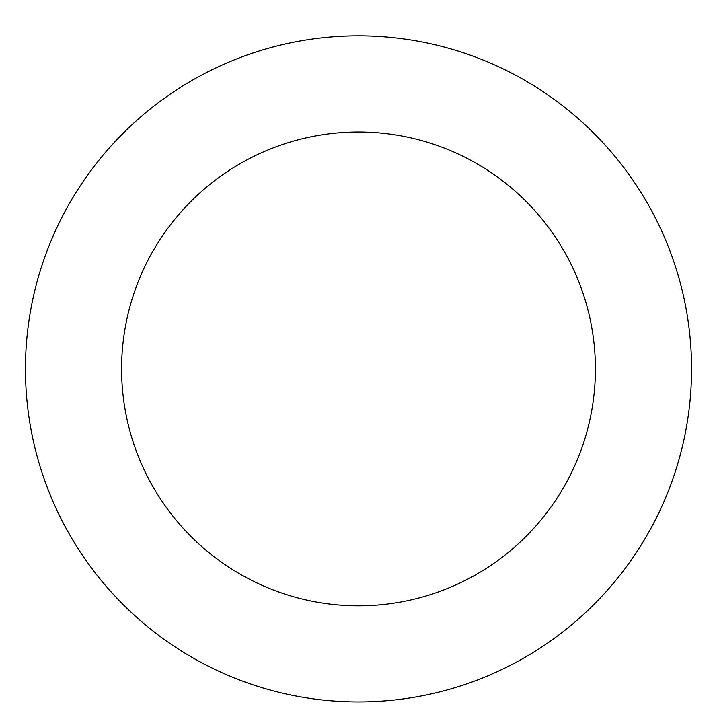 <?xml version="1.0" encoding="UTF-8"?>
<svg xmlns="http://www.w3.org/2000/svg" width="717" height="717" viewBox="0 0 717 717"><rect width="100%" height="100%" fill="white"/><g stroke="black" fill="none" stroke-linecap="round" stroke-linejoin="round"><path stroke-width="1.08" d="M474.358 56.652A333.047 333.047 0 0 0 30.159 424.697A333.047 333.047 0 0 0 570.992 625.358A333.047 333.047 0 0 0 474.358 56.652M440.91 146.788A236.906 236.906 0 0 0 124.937 408.582A236.906 236.906 0 0 0 509.653 551.328A236.906 236.906 0 0 0 440.91 146.788"/></g></svg>
